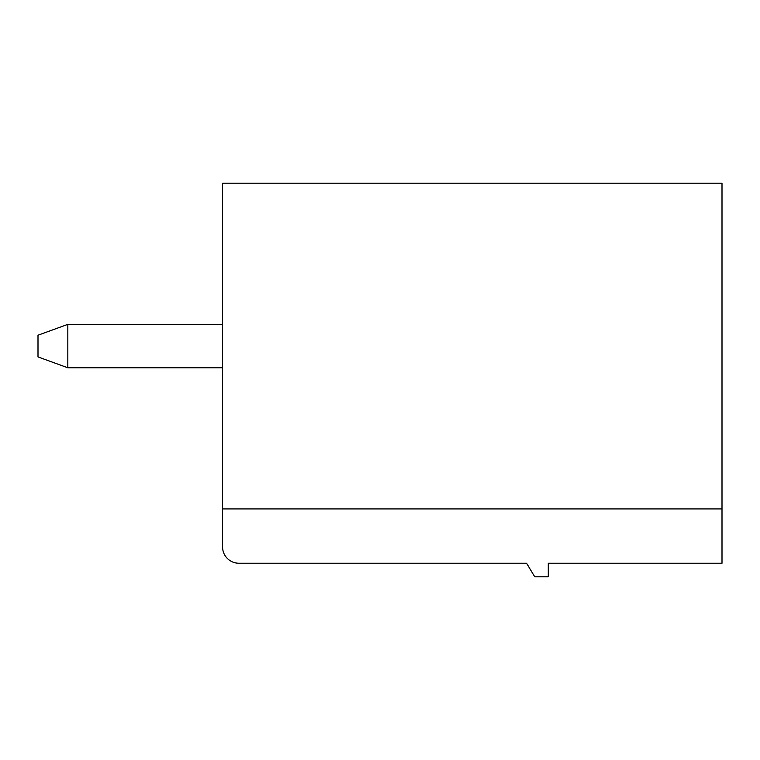 <?xml version="1.0" encoding="UTF-8"?>
<svg xmlns="http://www.w3.org/2000/svg" width="760" height="760" viewBox="0 0 760 760"><rect width="100%" height="100%" fill="white"/><g stroke="black" fill="none" stroke-linecap="round" stroke-linejoin="round"><path stroke-width="1.14" d="M722 508.925L722 183.217L222.575 183.217L222.575 546.924A16.283 16.283 0 0 0 238.858 563.217L526.575 563.217L534.717 576.783L548.283 576.783L548.283 563.217L722 563.217L722 508.925L222.575 508.925M67.83 367.783L67.83 324.358L38 335.217L38 356.924L67.83 367.783L222.575 367.783M67.83 324.358L222.575 324.358"/></g></svg>
